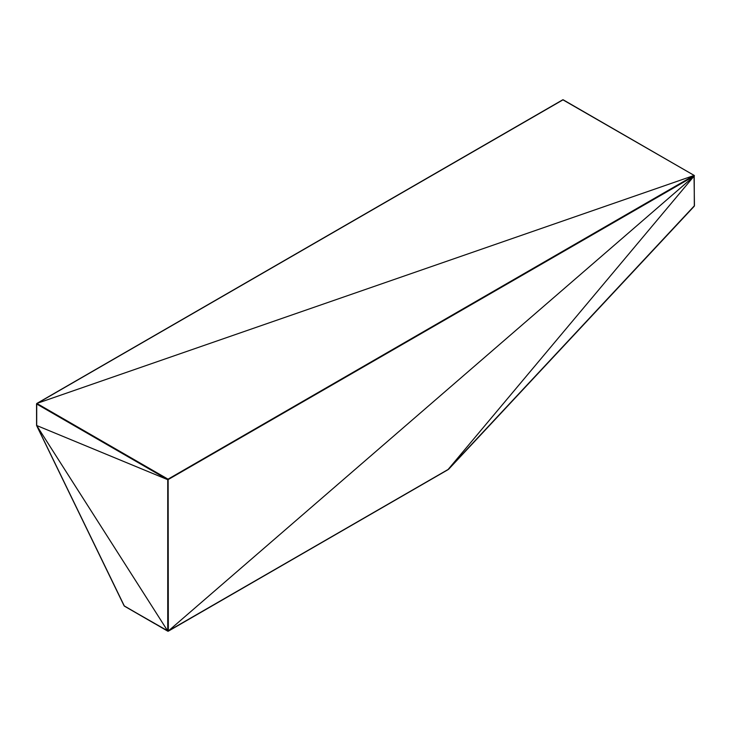 <?xml version="1.0" encoding="UTF-8"?>
<svg xmlns="http://www.w3.org/2000/svg" width="731" height="731" viewBox="0 0 731 731"><rect width="100%" height="100%" fill="white"/><g stroke="black" fill="none" stroke-linecap="round" stroke-linejoin="round"><path stroke-width="1.1" d="M562.971 99.818L36.742 403.503L562.806 99.763L694.194 175.431L563.126 99.763L36.97 403.503L168.029 479.17L167.737 479.673L36.678 404.005L36.678 425.515L167.737 479.673L167.737 631.008L36.678 425.515L124.297 605.926L167.774 631.182L168.048 479.417L36.714 403.804L36.696 425.734L124.124 605.825M694.45 205.594L694.03 175.486L168.029 479.17L168.13 631.081L124.307 606.063M694.359 205.987L694.194 175.431L694.322 205.84L448.204 469.421L168.322 631.008L168.13 479.746L167.938 631.081M694.377 175.76L447.865 469.768L167.92 631.182M694.432 175.787L168.203 479.545L694.322 175.997L168.322 631.008L168.13 479.746M448.797 469.064L694.304 206.051L448.523 469.32L167.865 631.209M694.03 175.486L36.806 403.448L167.774 479.472L36.714 403.804M168.029 479.17L694.194 175.623L168.194 479.298L36.806 403.631M447.865 469.768L168.194 631.237L124.416 606.145L154.652 623.607M36.568 425.405L36.55 403.896M36.696 425.734L124.06 605.707M168.294 479.472L694.286 175.787M449.172 468.708L448.204 469.421M694.24 206.224L448.907 468.955L694.139 206.361"/></g></svg>
